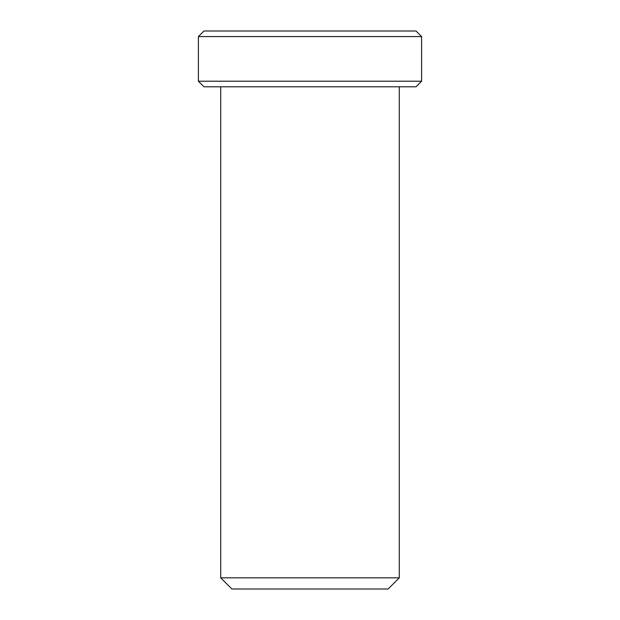 <?xml version="1.0" encoding="UTF-8"?>
<svg xmlns="http://www.w3.org/2000/svg" width="620" height="620" viewBox="0 0 620 620"><rect width="100%" height="100%" fill="white"/><g stroke="black" fill="none" stroke-linecap="round" stroke-linejoin="round"><path stroke-width="0.93" d="M399.28 577.84L388.12 589L231.88 589L220.72 577.84L399.28 577.84L399.28 86.8M198.4 81.22L203.98 86.8L416.02 86.8L421.6 81.22L421.6 36.58L198.4 36.58L198.4 81.22L421.6 81.22M198.4 36.58L203.98 31L416.02 31L421.6 36.58M220.72 577.84L220.72 86.8"/></g></svg>
